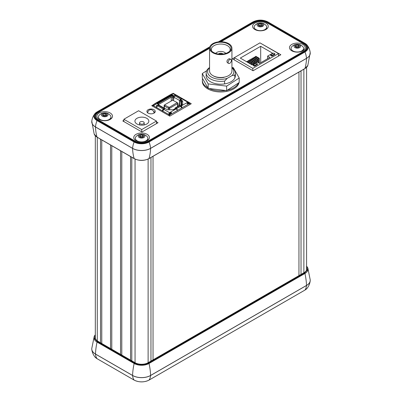 <?xml version="1.0" encoding="UTF-8"?>
<svg xmlns="http://www.w3.org/2000/svg" width="402" height="402" viewBox="0 0 402 402"><rect width="100%" height="100%" fill="white"/><g stroke="black" fill="none" stroke-linecap="round" stroke-linejoin="round"><path stroke-width="0.6" d="M95.314 336.75A9.271 5.352 180 0 0 95.224 337.499A9.271 5.352 180 0 0 97.942 341.283L135.032 362.699A9.271 5.352 180 0 0 148.142 362.699L304.058 272.682A9.271 5.352 180 0 0 306.776 268.898A9.271 5.352 180 0 0 306.575 267.787M95.314 335.092L94.611 338.64L97.369 341.615L134.459 363.031C139.208 365.257 143.961 365.257 148.715 363.031L304.631 273.013L307.419 269.953L306.575 266.35M239.009 82.646A18.397 10.623 180 0 1 219.618 91.942A18.397 10.623 180 0 1 202.352 81.34L202.352 80.279A18.397 10.623 180 0 1 202.588 78.586M238.567 82.928A18.397 10.623 180 0 1 227.291 90.209M225.688 90.515A18.397 10.623 180 0 1 209.125 88.515M207.869 87.867A18.397 10.623 180 0 1 202.352 80.279M208.176 88.4L202.286 78.053L202.286 73.556L208.176 83.902L208.176 88.4L226.643 90.631L239.215 82.51L239.215 78.013L233.326 67.662L231.934 67.496M206.683 70.717L202.286 73.556M208.176 83.902L226.643 86.128L239.215 78.013M226.643 86.128L226.643 90.631M224.587 83.907L224.587 81.073A14.593 8.422 180 0 1 206.161 72.948L206.161 75.782A14.593 8.422 0 0 0 220.748 84.204A14.593 8.422 0 0 0 235.341 75.782L235.341 72.948A14.593 8.422 180 0 1 234.828 75.164L234.828 77.998M209.754 46.999L97.309 111.922C93.42 114.691 93.42 117.454 97.309 120.223L134.399 141.635C139.192 143.881 143.981 143.881 148.775 141.635A0.462 0.266 60 0 1 149.057 141.986A10.568 6.1 180 0 1 134.117 141.986A16.658 9.618 120 0 0 132.575 148.338A0.462 0.266 120 0 0 132.575 148.393A57.948 33.456 120 0 0 134.142 158.544L97.053 137.127A10.527 6.08 180 0 1 94.189 134.072L97.133 137.243A0.462 0.266 -60 0 1 97.053 137.127A57.948 33.456 -60 0 1 95.485 126.982A12.748 7.362 180 0 1 91.756 122.007A12.748 7.362 180 0 1 91.751 121.6M253.858 22.763L253.858 22.271A9.271 5.352 180 0 1 266.968 22.271L266.968 22.763M304.058 44.19L304.058 43.682L266.968 22.271M304.058 43.682A9.271 5.352 180 0 1 306.776 47.466A9.271 5.352 180 0 1 304.058 51.255L148.142 141.273A9.271 5.352 180 0 1 135.032 141.273L97.942 119.856A9.271 5.352 180 0 1 95.224 116.072A9.271 5.352 180 0 1 97.942 112.289L97.942 112.791M253.858 22.271L220.125 41.743M209.583 47.833L97.942 112.289M148.775 141.635L304.691 51.617C308.58 48.853 308.58 46.084 304.691 43.316L267.601 21.904C262.807 19.658 258.019 19.658 253.225 21.904L218.688 41.843M99.133 119.414A7.834 4.522 0 0 0 110.851 118.992A7.834 4.522 0 0 0 109.982 112.887A7.834 4.522 0 0 0 99.369 112.887A7.834 4.522 0 0 0 98.495 118.992A7.834 4.522 0 0 0 99.133 119.414M136.052 140.725A7.834 4.522 0 0 0 147.77 140.308A7.834 4.522 0 0 0 146.896 134.203A7.834 4.522 0 0 0 136.283 134.203A7.834 4.522 0 0 0 135.409 140.308A7.834 4.522 0 0 0 136.052 140.725M291.787 50.813A7.834 4.522 0 0 0 303.505 50.396A7.834 4.522 0 0 0 302.636 44.285A7.834 4.522 0 0 0 292.018 44.285A7.834 4.522 0 0 0 291.148 50.396A7.834 4.522 0 0 0 291.787 50.813M254.868 29.497A7.834 4.522 0 0 0 266.591 29.08A7.834 4.522 0 0 0 265.717 22.974A7.834 4.522 0 0 0 255.104 22.974A7.834 4.522 0 0 0 254.23 29.08A7.834 4.522 0 0 0 254.868 29.497M209.563 48.335L98.244 112.605A8.839 5.105 0 0 0 95.656 116.218A8.839 5.105 0 0 0 98.244 119.826L135.333 141.238A8.839 5.105 0 0 0 147.841 141.238L303.756 51.22A8.839 5.105 0 0 0 306.344 47.612A8.839 5.105 0 0 0 303.756 44.004L266.667 22.587A8.839 5.105 0 0 0 254.159 22.587L220.999 41.733M148.132 113.123A4.171 2.407 0 0 0 152.68 113.645A4.171 2.407 0 0 0 155.252 111.419A4.171 2.407 0 0 0 151.082 109.012A4.171 2.407 0 0 0 146.911 111.419A4.171 2.407 0 0 0 148.132 113.123M123.856 120.324L122.791 120.937L141.966 132.012L158.031 122.736L156.468 121.836M153.554 104.641L151.73 105.691L169.805 116.128L191.282 103.731L173.207 93.294L172.247 93.847M234.311 57.757L232.426 58.843L253.084 70.767L280.857 54.732L260.024 42.913M147.243 112.364A4.171 2.407 180 0 1 147.785 111.831M153.695 111.434A4.171 2.407 180 0 1 154.916 112.364M173.207 93.555L173.207 93.294M279.219 55.677L278.48 55.25M295.777 47.054L296.043 46.687L298.148 46.537L298.862 47.074A1.839 1.06 0 0 0 298.792 47.024A1.839 1.06 0 0 0 297.098 46.612A1.839 1.06 0 0 0 295.797 47.074M294.892 51.697A6.271 3.618 180 0 1 291.058 48.361A6.271 3.618 180 0 1 291.802 46.652A7.543 7.543 0 0 1 302.852 46.652A6.271 3.618 180 0 1 303.595 48.361A6.271 3.618 180 0 1 294.892 51.697M302.796 50.853A6.271 3.618 0 0 0 303.595 49.084L303.595 48.361M296.048 48.004A3.296 1.904 180 0 1 295.334 44.733A3.296 1.904 180 0 1 300.596 46.009A3.296 1.904 180 0 1 296.048 48.004M298.611 47.225L299.435 46.094L298.148 45.114L296.043 45.27L295.219 46.401A2.126 1.226 0 0 0 295.822 47.114A2.126 1.226 0 0 0 296.5 47.376A2.126 1.226 0 0 0 298.611 47.225A2.126 1.226 0 0 0 298.827 47.114A2.126 1.226 0 0 0 299.435 46.094A2.126 1.226 0 0 0 298.148 45.114A2.126 1.226 0 0 0 296.043 45.27A2.126 1.226 0 0 0 295.219 46.401L295.766 47.044M298.148 46.537L298.148 45.114M296.043 46.687L296.043 45.27M261.953 25.773A1.839 1.06 0 0 0 261.712 25.602A1.839 1.06 0 0 0 259.933 25.326A1.839 1.06 0 0 0 258.878 25.763M261.978 25.753L260.958 25.165L258.808 25.703M264.843 29.607A6.271 3.618 180 0 1 258.009 30.391A6.271 3.618 180 0 1 254.139 27.05A6.271 3.618 180 0 1 254.888 25.336A7.543 7.543 0 0 1 265.933 25.336A6.271 3.618 180 0 1 266.682 27.05A6.271 3.618 180 0 1 264.843 29.607M265.878 29.537A6.271 3.618 0 0 0 266.682 27.768L266.682 27.05M262.742 26.281A3.296 1.904 180 0 1 257.225 25.426A3.296 1.904 180 0 1 261.265 23.095A3.296 1.904 180 0 1 262.742 26.281M259.858 26.12A2.126 1.226 0 0 0 261.913 25.803A2.126 1.226 0 0 0 262.461 24.617A2.126 1.226 0 0 0 260.958 23.748A2.126 1.226 0 0 0 258.908 24.065A2.126 1.226 0 0 0 258.355 25.251A2.126 1.226 0 0 0 258.908 25.803A2.126 1.226 0 0 0 259.858 26.12M261.913 25.803L262.461 24.617L260.958 23.748L258.908 24.065L258.355 25.251L258.863 25.748M258.908 25.487L258.908 24.065M262.461 26.035L262.461 24.617M260.958 25.165L260.958 23.748M103.073 115.615L105.223 115.083L106.239 115.665A1.839 1.06 0 0 0 105.977 115.515A1.839 1.06 0 0 0 104.198 115.238A1.839 1.06 0 0 0 103.143 115.675M109.108 119.52A6.271 3.618 180 0 1 102.274 120.309A6.271 3.618 180 0 1 98.405 116.962A6.271 3.618 180 0 1 99.148 115.248A7.543 7.543 0 0 1 110.198 115.248A6.271 3.618 180 0 1 110.942 116.962A6.271 3.618 180 0 1 109.108 119.52M110.143 119.454A6.271 3.618 0 0 0 110.942 117.685L110.942 116.962M107.007 116.193A3.296 1.904 180 0 1 101.49 115.339A3.296 1.904 180 0 1 105.525 113.007A3.296 1.904 180 0 1 107.007 116.193M104.123 116.032A2.126 1.226 0 0 0 106.178 115.716A2.126 1.226 0 0 0 106.726 114.53A2.126 1.226 0 0 0 105.223 113.66A2.126 1.226 0 0 0 103.173 113.982A2.126 1.226 0 0 0 102.621 115.163A2.126 1.226 0 0 0 103.173 115.716A2.126 1.226 0 0 0 104.123 116.032M106.178 115.716L106.726 114.53L105.223 113.66L103.173 113.982L102.621 115.163L103.128 115.66M103.173 115.399L103.173 113.982M106.726 115.947L106.726 114.53M105.223 115.083L105.223 113.66M143.122 136.992A1.839 1.06 0 0 0 143.017 136.911A1.839 1.06 0 0 0 141.303 136.529A1.839 1.06 0 0 0 140.062 136.987M143.127 136.987L142.348 136.434L140.253 136.625L140.032 136.961L139.494 136.353A2.126 1.226 0 0 0 140.087 137.027A2.126 1.226 0 0 0 140.831 137.308A2.126 1.226 0 0 0 142.931 137.112A2.126 1.226 0 0 0 143.092 137.027A2.126 1.226 0 0 0 143.69 135.966A2.126 1.226 0 0 0 142.348 135.017A2.126 1.226 0 0 0 140.253 135.208A2.126 1.226 0 0 0 139.494 136.353L140.253 135.208L142.348 135.017L143.69 135.966L142.931 137.112M139.348 141.655A6.271 3.618 180 0 1 135.318 138.278A6.271 3.618 180 0 1 136.067 136.564A7.543 7.543 0 0 1 147.117 136.564A6.271 3.618 180 0 1 147.861 138.278A6.271 3.618 180 0 1 139.348 141.655M147.062 140.765A6.271 3.618 0 0 0 147.861 138.997L147.861 138.278M140.414 137.936A3.296 1.904 180 0 1 139.514 134.68A3.296 1.904 180 0 1 144.846 135.861A3.296 1.904 180 0 1 140.414 137.936M142.348 136.434L142.348 135.017M140.253 136.625L140.253 135.208M298.952 275.626L298.952 72.053M153.036 156.298L153.036 359.875M301.033 70.852L301.033 274.425M150.956 361.076L150.956 157.499M131.801 157.257L131.801 360.835M130.555 360.117L130.555 156.539M121.786 151.479L121.786 355.051M120.545 354.333L120.545 150.76M111.786 145.705L111.786 349.278M110.54 348.559L110.54 144.981M101.771 139.921L101.771 343.494M100.525 342.775L100.525 139.203M97.279 137.328L97.279 340.856M206.161 72.948A14.593 8.422 180 0 1 209.563 67.541M231.934 67.541A14.593 8.422 180 0 1 235.341 72.948M224.587 81.073L227.296 78.31L232.12 75.526L234.828 75.164M227.296 78.31A13.12 7.573 180 0 1 211.351 77.028A13.12 7.573 180 0 1 209.563 67.787M231.934 67.787A13.12 7.573 180 0 1 232.12 75.526M213.166 75.772A10.301 5.95 0 0 0 223.944 77.4L224.422 77.124M231.934 48.19L231.934 71.023A11.186 6.457 180 0 1 220.748 77.485A11.186 6.457 180 0 1 209.563 71.023L209.563 48.19A11.186 6.457 180 0 1 216.467 42.225A11.186 6.457 180 0 1 228.658 43.627A11.186 6.457 180 0 1 231.934 48.19A11.186 6.457 180 0 1 220.748 54.652A11.186 6.457 180 0 1 209.563 48.19M228.617 63.41L227.426 62.727C226.502 61.506 226.909 60.235 228.658 58.913L229.723 58.747L230.909 59.436A2.296 1.327 -60 0 1 231.261 61.275A2.296 1.327 -60 0 1 229.763 63.3A2.296 1.327 -60 0 1 228.617 63.41A2.296 1.327 -60 0 1 228.617 60.762A2.296 1.327 -60 0 1 230.909 59.436M213.442 52.411A10.331 5.965 0 0 0 230.18 50.627A10.331 5.965 0 0 0 220.748 42.225A10.331 5.965 0 0 0 211.316 50.627A10.331 5.965 0 0 0 213.442 52.411M229.708 51.165A9.422 5.437 0 0 0 230.17 49.481A9.422 5.437 0 0 0 227.411 45.637A9.422 5.437 0 0 0 217.145 44.456A9.422 5.437 0 0 0 211.331 49.481A9.422 5.437 0 0 0 211.794 51.165M215.733 53.406A5.417 3.126 180 0 1 224.582 52.376A5.417 3.126 180 0 1 225.768 53.406M222.954 54.019A2.412 1.392 0 0 0 222.457 53.602A2.412 1.392 0 0 0 218.542 54.019M222.884 54.029A2.412 1.392 0 0 0 222.457 53.697A2.412 1.392 0 0 0 218.618 54.029M221.467 54.144A1.176 0.678 0 0 0 220.03 54.144M278.48 56.109L278.48 53.566L252.833 68.37L252.833 70.626M252.26 64.993L240.29 58.079L260.692 46.3L272.667 53.21L267.616 56.124L269.878 57.431L259.526 63.405L257.265 62.104L252.26 64.993M257.426 63.828L257.426 64.546L254.461 66.26L253.28 65.576L253.28 64.858L256.245 63.144L257.426 63.828L254.461 65.541L254.461 66.26M274.862 53.757L274.862 54.481L271.898 56.19L270.717 55.511L270.717 54.788L273.682 53.079L274.862 53.757L271.898 55.471L271.898 56.19M278.48 53.566L259.953 42.873L234.311 57.677L252.833 68.37M234.311 57.677L234.311 59.928M260.692 46.3L260.692 62.732M246.537 61.687L247.119 61.35L250.546 63.325L250.546 63.998M251.381 64.481L251.381 62.843L247.954 60.868L247.954 61.828M247.954 60.868L248.577 60.506L252.004 62.486L252.004 64.843M252.838 64.662L252.838 62.003L249.411 60.024L249.411 60.988M249.411 60.024L250.034 59.667L253.461 61.642L253.461 64.3M254.29 63.817L254.29 61.164L250.868 59.184L250.868 60.144M250.868 59.184L251.491 58.823L254.918 60.802L254.918 63.456M255.747 62.978L255.747 60.32L252.325 58.345L252.325 59.305M252.325 58.345L252.948 57.983L256.375 59.958L256.375 62.617M257.205 62.134L257.205 59.481L253.783 57.501L253.783 58.466M253.783 57.501L254.406 57.139L257.833 59.119L257.833 62.431M258.662 62.908L258.662 58.637L255.24 56.662L255.24 57.622M255.24 56.662L255.863 56.3L259.29 58.28L259.29 63.27M267.616 56.124L267.616 58.732M254.461 65.541L253.28 64.858M271.898 55.471L270.717 54.788M259.29 58.28L258.662 58.637M250.546 63.325L249.959 63.662M252.004 62.486L251.381 62.843M253.461 61.642L252.838 62.003M254.918 60.802L254.29 61.164M256.375 59.958L255.747 60.32M257.833 59.119L257.205 59.481M123.856 119.258L141.72 129.57L156.468 121.057L138.605 110.741L123.856 119.258L123.856 121.55M156.468 121.057L156.468 123.635M141.72 129.57L141.72 131.866M136.966 123.987A6.955 4.015 0 0 0 144.544 124.861A6.955 4.015 0 0 0 148.835 121.148A6.955 4.015 0 0 0 141.881 117.138A6.955 4.015 0 0 0 134.931 121.148A6.955 4.015 0 0 0 136.966 123.987M140.243 123.801A2.317 1.337 0 0 0 142.77 124.087A2.317 1.337 0 0 0 144.202 122.851A2.317 1.337 0 0 0 141.881 121.515A2.317 1.337 0 0 0 139.564 122.851A2.317 1.337 0 0 0 140.243 123.801M170.001 113.846L170.82 113.374C171.247 112.826 171.096 112.635 170.383 112.801L170.378 112.238C171.307 112.183 171.604 112.565 171.262 113.379L169.066 114.696L169.066 115.701L169.066 114.696L169.559 114.982L169.559 115.987M189.719 104.631L189.719 103.344L169.559 114.982L170.443 113.851M181.689 107.977L180.634 106.314L176.674 108.6L177.096 110.058L177.589 110.344L176.674 108.6L175.845 108.058L174.95 108.319L175.317 108.646M178.689 106.158L179.699 105.832L180.634 106.314M172.594 109.766A1.387 0.804 0 0 0 173.337 109.545L175.845 108.625L175.845 108.058L179.699 105.832M179.96 105.967L180.297 105.771M181.694 101.701A1.387 0.804 0 0 0 181.287 101.133L180.925 102.058A0.879 0.508 180 0 1 181.181 102.42L181.694 101.701L181.694 104.389A1.387 0.804 0 0 1 181.573 104.716A1.387 0.804 0 0 1 181.287 104.952L180.588 105.354M181.181 102.42L181.181 105.012M178.97 105.786L175.182 107.972L174.82 108.937M176.674 109.168L176.312 108.952M175.845 108.625L176.327 108.942M172.468 100.319L172.468 97.178A0.879 0.508 0 0 0 171.222 97.178L158.619 104.455A0.879 0.508 0 0 0 158.408 104.646M172.83 96.249L173.9 96.872L173.543 97.797L172.468 97.178L172.83 96.249A1.387 0.804 0 0 0 170.865 96.249L158.257 103.525A1.387 0.804 0 0 0 157.901 104.304M174.865 109.032L174.955 108.289M177.508 106.625L177.508 103.731L169.574 108.309L169.574 109.766M164.363 105.299A0.879 0.508 0 0 0 164.182 105.45A0.879 0.508 0 0 0 164.106 105.661A0.879 0.508 0 0 0 164.363 106.017L168.332 108.309A0.879 0.508 0 0 0 169.574 108.309L169.217 107.384L177.227 102.565L177.689 103.163A0.879 0.508 0 0 1 177.764 103.369A0.879 0.508 0 0 1 177.508 103.731L177.146 102.801M177.227 102.565L172.654 100.209L164.725 104.786L164.725 105.093L169.217 107.384M180.925 105.163L180.925 102.058L179.558 101.269L179.558 105.771M173.543 97.797L173.543 100.148M181.287 101.133L179.915 100.344L179.558 101.269M158.453 104.771L159.333 105.279M165.076 108.701A1.392 0.804 120 0 0 164.92 108.555A1.392 0.804 120 0 0 164.222 108.625L163.358 109.128A1.392 0.804 120 0 0 162.373 110.831L162.725 111.248L163.765 109.364L164.725 108.811A0.693 0.402 180 0 1 165.709 108.811L167.363 109.766L173.558 109.766L175.649 108.56L176.197 108.877A1.392 0.804 60 0 1 177.181 110.58M187.794 103.575L187.342 103.012M169.599 113.253L169.895 113.947M180.563 106.279L180.563 105.721L182.654 104.515L182.654 101.505L181 100.55A0.693 0.402 -0 0 1 180.794 100.264L180.794 99.696A0.693 0.402 180 0 1 181 99.415L182.654 98.791L188.448 102.138L188.709 102.52L187.754 102.203L186.799 102.872M179.915 100.344L180.794 99.837M182.654 104.515L182.654 100.937L181 99.982A0.693 0.402 180 0 1 180.794 99.696M158.438 105.435A0.693 0.402 0 0 0 158.453 105.359L158.453 104.791A0.693 0.402 0 0 0 158.252 104.505L156.609 103.56A0.693 0.402 -0 0 1 156.408 103.274A0.693 0.402 -0 0 1 156.418 103.213L156.418 103.334M176.352 95.224A1.392 0.804 120 0 0 176.182 95.053A1.392 0.804 120 0 0 175.483 95.123L174.523 95.676L174.523 96.244A0.693 0.402 0 0 1 173.543 96.244L171.905 95.299A0.693 0.402 180 0 0 171.875 95.284L157.076 103.827M174.307 96.636L173.9 96.872M171.905 95.299L171.905 94.731L173.543 95.676A0.693 0.402 180 0 0 174.523 95.676M158.252 105.545L158.252 105.073A0.693 0.402 0 0 0 158.453 104.791M182.418 98.726A1.392 0.804 120 0 0 182.242 98.555L176.589 95.289A1.392 0.804 120 0 0 175.895 95.359L175.026 95.862A1.392 0.804 120 0 0 174.066 97.289L173.498 100.389M182.242 98.555A1.392 0.804 120 0 0 181.548 98.626L180.679 99.128A1.392 0.804 120 0 0 179.724 100.55L179.624 101.103M179.558 101.455L178.734 105.917M179.558 103.912L179.227 105.711M180.81 99.621L180.679 99.691A0.693 0.402 120 0 0 180.297 100.123M180.85 106.455L181.603 107.54M169.141 114.037L169.599 113.776M158.252 105.073L157.293 105.625A1.392 0.804 120 0 0 156.308 107.354L162.373 110.831M154.288 105.445L153.288 105.017L152.795 105.304L153.81 105.585A1.392 0.804 -60 0 1 154.765 104.168L155.584 103.696L155.72 103.48L155.262 103.409L171.046 94.314M157.308 106.183L157.293 106.193A0.693 0.402 -60 0 0 156.8 107.063M156.8 107.073L156.308 107.354M164.92 108.555L159.267 105.294A1.392 0.804 120 0 0 158.569 105.359L157.7 105.862A1.392 0.804 120 0 0 156.72 107.565M163.373 109.686L163.358 109.696A0.693 0.402 120 0 0 162.865 110.545L162.373 110.877M156.308 107.329L152.795 105.304L152.795 106.309M171.905 94.731A0.693 0.402 -0 0 0 171.307 94.616L155.584 103.696C155.75 103.203 155.453 103.244 154.705 103.816L153.881 104.289L154.217 104.676M172.518 94.294L172.076 93.787L171.257 94.259L172.955 93.666A1.392 0.804 -60 0 1 173.654 93.596L176.182 95.053M182.096 107.741A1.392 0.804 -120 0 0 181.116 106.038L186.93 102.681L187.814 103.822L188.633 103.344L189.724 103.339L189.226 103.058L188.633 103.344M181.116 106.038L180.563 105.721M188.734 103.344L188.226 102.932A0.693 0.402 120 0 0 188.101 102.741A0.693 0.402 120 0 0 187.754 102.771L186.94 103.244L186.93 102.681M188.226 102.932L188.709 102.52L189.226 103.058M162.78 111.068L169.066 114.696L169.066 115.701L169.066 114.701L168.604 114.128L169.559 112.711L176.197 108.877M170.383 112.801L169.559 113.279A0.693 0.402 120 0 0 169.081 113.987L168.604 114.128M187.372 103.816L188.191 103.344M171.875 95.284A0.693 0.402 -0 0 0 171.307 95.184L156.659 103.59L156.609 102.997M169.081 113.987L169.559 114.414M172.136 94.138L171.307 94.616L171.307 95.184M172.076 93.787L172.463 93.947M153.288 105.017L153.881 104.289M154.323 104.796L153.78 105.304M97.369 341.615A0.462 0.266 120 0 0 97.053 342.072L134.142 363.483A0.462 0.266 -60 0 1 134.459 363.031M95.314 334.796A10.527 6.08 0 0 0 94.189 336.529A10.527 6.08 0 0 0 97.053 342.072A57.948 33.456 -60 0 0 95.485 354.031L132.575 375.443A12.748 7.362 0 0 0 150.599 375.443A57.948 33.456 -120 0 0 149.031 363.483L304.947 273.466A10.527 6.08 0 0 0 307.811 267.928L306.575 266.044M304.631 273.013A0.462 0.266 60 0 1 304.947 273.466A57.948 33.456 60 0 1 306.515 285.425A12.748 7.362 0 0 0 310.243 279.993L310.213 280.812A12.743 7.357 0 0 0 310.249 280.4M148.715 363.031A0.462 0.266 60 0 1 149.031 363.483A10.527 6.08 0 0 1 134.142 363.483A57.948 33.456 120 0 0 132.575 375.443A0.462 0.266 120 0 0 132.575 375.498A12.743 7.357 0 0 0 150.599 375.498A0.462 0.266 -120 0 0 150.599 375.443L306.515 285.425A0.462 0.266 60 0 1 306.515 285.48A12.743 7.357 0 0 0 310.213 280.812C309.857 283.576 308.826 286.058 307.133 288.254A10.568 6.1 0 0 1 304.977 290.053A16.658 9.618 60 0 0 306.515 285.48L150.599 375.498A16.658 9.618 -120 0 1 149.057 380.071L304.977 290.053A0.462 0.266 -120 0 1 304.922 290.103L307.133 288.254M95.314 334.76L94.189 336.529L91.756 348.599A12.748 7.362 0 0 0 95.485 354.031A0.462 0.266 -60 0 0 95.485 354.087L132.575 375.498A16.658 9.618 120 0 0 134.117 380.071A10.568 6.1 0 0 0 149.057 380.071A0.462 0.266 60 0 1 148.941 380.141M91.751 349.006A12.743 7.357 0 0 0 91.787 349.413A12.743 7.357 0 0 0 95.485 354.087A16.658 9.618 -60 0 0 97.023 358.659L134.117 380.071A0.462 0.266 -60 0 0 134.238 380.141M94.867 356.855A10.568 6.1 0 0 0 97.023 358.659A0.462 0.266 -60 0 0 97.078 358.705L94.867 356.855C93.174 354.664 92.143 352.182 91.787 349.413L91.756 348.599M304.857 290.123A0.462 0.266 -120 0 0 304.922 290.103L149.006 380.121C144.062 382.478 139.112 382.478 134.167 380.121L97.078 358.705A0.462 0.266 -60 0 0 97.143 358.725M97.274 137.258A0.462 0.266 -60 0 1 97.133 137.243L134.228 158.659A0.462 0.266 -60 0 1 134.142 158.544A10.527 6.08 180 0 0 149.031 158.544A57.948 33.456 -120 0 0 150.599 148.393A12.748 7.362 180 0 1 132.575 148.393L95.485 126.982A0.462 0.266 -60 0 1 95.485 126.926A12.743 7.357 180 0 1 91.787 121.188L94.189 134.072M134.374 158.669A0.462 0.266 -60 0 1 134.228 158.659C139.132 160.996 144.042 160.996 148.946 158.659A0.462 0.266 -120 0 0 149.031 158.544L304.947 68.526A0.462 0.266 -120 0 1 304.867 68.641L148.946 158.659A0.462 0.266 -120 0 1 148.715 158.634M304.726 68.657A0.462 0.266 -120 0 0 304.867 68.641L307.811 65.471A10.527 6.08 180 0 1 304.947 68.526A57.948 33.456 60 0 0 306.515 58.375L150.599 148.393A0.462 0.266 -120 0 0 150.599 148.338A12.743 7.357 180 0 1 132.575 148.338L95.485 126.926A16.658 9.618 -60 0 1 97.023 120.575A10.568 6.1 180 0 1 94.867 113.746A10.568 6.1 180 0 1 97.023 111.947A0.462 0.266 -120 0 1 97.078 111.897L94.867 113.746C93.174 115.942 92.143 118.424 91.787 121.188M310.249 52.994A12.748 7.362 180 0 1 310.243 53.401A12.748 7.362 180 0 1 306.515 58.375A0.462 0.266 60 0 0 306.515 58.32L150.599 148.338A16.658 9.618 -120 0 0 149.057 141.986L304.977 51.969A16.658 9.618 60 0 1 306.515 58.32A12.743 7.357 180 0 0 310.213 52.587L307.811 65.471M304.691 43.316A0.462 0.266 -60 0 1 304.977 43.341A10.568 6.1 180 0 1 307.133 45.145A10.568 6.1 180 0 1 304.977 51.969A0.462 0.266 -120 0 0 304.691 51.617M134.399 141.635A0.462 0.266 120 0 0 134.117 141.986L97.023 120.575A0.462 0.266 120 0 1 97.309 120.223M97.309 111.922A0.462 0.266 -120 0 0 97.078 111.897L209.824 46.803M253.225 21.904A0.462 0.266 -120 0 0 252.943 21.929L218.386 41.878M97.143 111.877L209.819 46.828M267.601 21.904A0.462 0.266 -60 0 1 267.883 21.929L304.857 43.275M147.584 112.947C148.348 108.53 153.353 108.555 154.077 112.947A3.246 1.874 180 0 1 154.066 113.103M303.867 272.792L303.867 69.219M148.122 362.71L148.122 159.086M135.052 159.086L135.052 362.71M181.694 104.389L181.297 104.947M158.619 104.867L158.257 103.525M170.865 96.249L171.222 97.178L171.222 101.038M168.689 107.384L168.332 109.766M164.363 108.238L164.363 106.017L164.725 105.093M181 99.982L181 100.55M173.543 96.244L173.543 95.676M181.548 98.626L175.895 95.359M180.679 99.128L175.026 95.862M179.724 100.55L174.066 97.289M177.589 110.389L177.111 110.113M182.096 107.786L181.603 107.505M157.293 105.625L154.765 104.168M158.569 105.359L164.222 108.625M157.7 105.862L163.358 109.128M154.926 104.073L154.705 103.816M175.483 95.123L172.955 93.666M187.754 102.771L188.568 103.244M187.754 102.203L181.96 98.862M171.262 113.379L170.82 113.374M163.765 109.364L169.559 112.711M171.297 95.189L156.705 103.615M170.966 95.329L170.92 94.736M307.811 267.928L310.243 279.993M218.346 41.883L252.994 21.879C257.938 19.522 262.888 19.522 267.832 21.879L304.922 43.295L307.133 45.145C308.826 47.335 309.857 49.818 310.213 52.587M306.344 49.079L306.344 47.612M95.656 117.685L95.656 116.218M291.058 48.361L291.058 49.084M254.139 27.05L254.139 27.768M98.405 116.962L98.405 117.685M135.318 138.278L135.318 138.997M306.575 270.003L306.575 67.35M95.314 338.248L95.314 135.841M139.564 122.851L139.564 124.937M144.202 122.851L144.202 124.937M164.106 108.088L164.106 105.661M177.764 106.48L177.764 103.369M164.649 104.852L164.182 105.45"/></g></svg>
